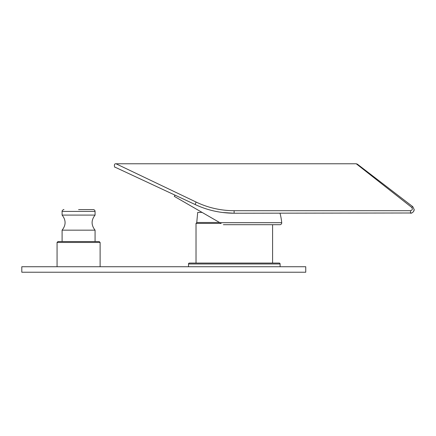 <?xml version="1.0" encoding="UTF-8"?>
<svg xmlns="http://www.w3.org/2000/svg" width="436" height="436" viewBox="0 0 436 436"><rect width="100%" height="100%" fill="white"/><g stroke="black" fill="none" stroke-linecap="round" stroke-linejoin="round"><path stroke-width="0.65" d="M221.025 223.341L174.269 196.347A58.62 58.62 0 0 1 175.065 195.159M280.01 213.231A58.62 58.62 0 0 1 281.721 222.692L219.897 222.692M223.379 224.698L279.901 224.698A1.831 1.831 0 0 0 281.721 222.692M234.121 210.713L234.121 213.231C220.42 213.155 207.514 210.294 195.415 204.653L115.235 167.261L195.415 204.653A1.831 0.425 -65 0 1 196.189 202.091L116.009 163.773L196.189 202.091C208.048 207.765 220.692 210.637 234.121 210.713L410.538 210.713C412.467 210.092 412.838 208.969 411.649 207.345L356.245 163.773L411.649 207.345L412.767 206.664L357.362 164.149L412.767 206.664L414.2 209.569L414.031 210.664M222.714 212.517L234.121 213.231L411.851 212.991M218.332 211.863L214.675 211.144M212.218 210.577L209.803 209.945M411.508 213.1L410.81 213.22M414.2 209.46L413.573 211.624L411.862 212.986L410.538 213.231L410.538 210.713M219.553 222.491L196.75 222.491L197.704 212.408L202.086 212.408M221.139 223.406L196.02 223.406L196.936 222.491M196.02 263.072L196.02 223.406M272.593 263.072L272.593 224.698M188.505 263.987L280.103 263.987A0.916 0.916 0 0 0 279.187 263.072L189.426 263.072A0.916 0.916 0 0 0 188.505 263.987L188.505 266.734M21.8 266.734L305.75 266.734L305.75 272.228L21.8 272.228L21.8 266.734M57.067 266.734L57.067 242.476L100.117 242.476L99.201 241.56L95.075 241.56L95.075 230.164C91.119 225.14 91.119 220.115 95.075 215.09L62.103 215.09C66.065 220.115 66.065 225.14 62.103 230.164L62.103 241.56L57.983 241.56L99.201 241.56M100.117 266.734L100.117 242.476M62.103 241.56L78.589 241.56M62.103 230.164L95.075 230.164M95.075 215.09L95.075 211.422L62.103 211.422L62.103 215.09M78.589 209.591L93.244 209.591L78.589 209.591M115.235 167.261C114.401 167.942 113.518 163.304 116.009 163.773L356.245 163.773L357.362 164.149M280.103 263.987L280.103 266.734M95.075 211.422C94.972 210.31 94.361 209.7 93.244 209.591M62.103 211.422C61.612 210.855 63.809 209.111 63.934 209.591M57.067 242.476L57.983 241.56"/></g></svg>
